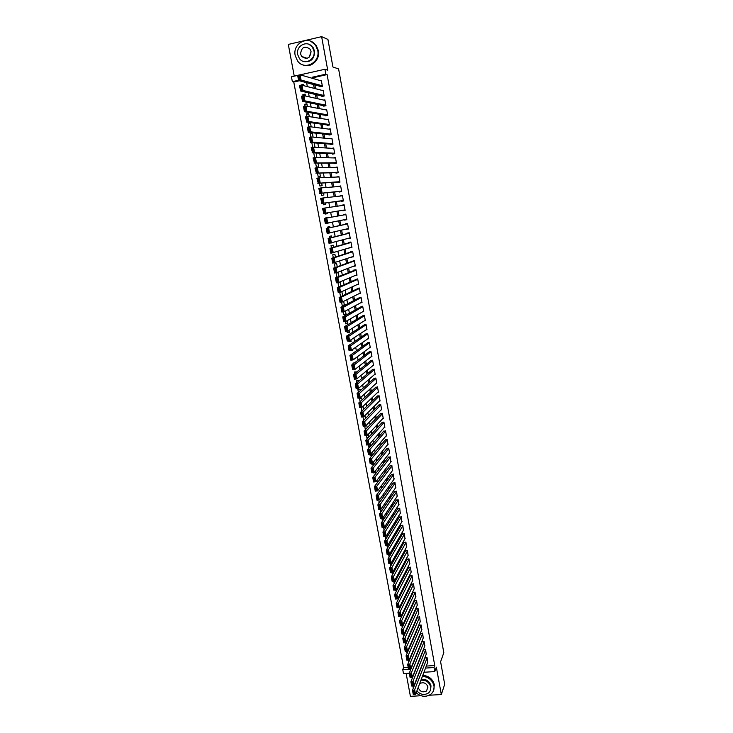 <?xml version="1.0" encoding="UTF-8"?>
<svg xmlns="http://www.w3.org/2000/svg" width="733" height="733" viewBox="0 0 733 733"><rect width="100%" height="100%" fill="white"/><g stroke="black" fill="none" stroke-linecap="round" stroke-linejoin="round"><path stroke-width="1.1" d="M299.394 80.767L293.768 82.023L292.357 81.665L291.45 76.8L297.662 75.398M303.81 40.81L288.307 44.429L294.254 76.168M406.119 673.425L410.416 696.35L420.989 695.727M409.307 673.224L403.498 673.6L402.747 669.586L410.956 669.046M293.768 82.023L403.59 667.589L402.747 669.586M429.291 695.241L441.321 694.527L444.693 684.31L440.606 661.762L443.813 652.691L338.6 68.957L332.919 66.978L327.926 39.417L321.622 36.65L304.525 40.645M320.046 86.302L320.138 86.787L322.392 86.292L321.32 80.447L320.422 80.648M321.824 96.014L321.915 96.499L324.178 96.005L323.106 90.177L322.135 90.388M323.601 105.689L323.693 106.175L325.947 105.689L324.884 99.88L323.83 100.109M325.379 115.347L325.47 115.823L327.724 115.347L326.661 109.556L325.507 109.803M327.147 124.967L327.23 125.453L329.484 124.977L328.43 119.204L327.165 119.47M328.906 134.56L328.998 135.046L331.243 134.579L330.189 128.825L328.787 129.109M330.665 144.126L330.748 144.612L332.993 144.144L331.948 138.409L330.381 138.729M332.416 153.664L332.498 154.141L334.743 153.692L333.698 147.965L331.912 148.332M336.401 162.726L314.017 163.01L336.484 163.193L335.439 157.503L333.368 157.916M335.897 172.658L335.989 173.135L338.225 172.695L337.189 167.005L334.954 167.491M337.638 182.114L337.721 182.581L339.956 182.151L338.921 176.479L336.704 177.047M339.37 191.533L339.452 192.009L341.688 191.579L340.653 185.925L338.454 186.567M341.092 200.934L341.175 201.401L343.411 200.979L342.375 195.344L340.194 196.068M342.815 210.307L342.897 210.774L345.124 210.353L344.098 204.736L341.935 205.533M344.537 219.68L346.837 219.698L345.811 214.091L343.667 214.971M346.26 229.072L348.551 229.017L347.524 223.428L345.298 223.84L345.38 224.307M347.983 238.445L350.255 238.307L349.229 232.737L347.002 233.14L347.094 233.607M349.696 247.781L351.95 247.571L350.933 242.018L348.706 242.412L348.789 242.88M351.4 257.091L353.636 256.807L352.628 251.272L350.401 251.657L350.493 252.125M354.332 260.563L333.643 268.086L336.007 267.673L336.923 272.594L355.239 265.557L353.114 266.4L355.331 266.015L354.314 260.499L352.179 261.342M355.056 275.535L357.008 275.205L356 269.698L353.782 270.074L353.874 270.532M356.998 284.642L358.684 284.358L357.686 278.87L355.551 279.694M358.877 293.731L360.361 293.484L359.353 288.014L357.228 288.839M360.7 302.802L362.029 302.592L361.03 297.131L358.904 297.946M362.496 311.855L363.687 311.662L362.698 306.22L360.572 307.035M364.255 320.889L365.346 320.715L364.356 315.291L362.23 316.088M365.996 329.896L367.004 329.74L366.014 324.325L363.889 325.122M367.728 338.875L368.653 338.738L367.664 333.341L365.547 334.129M369.432 347.836L370.293 347.708L369.313 342.329L367.196 343.108M371.127 356.769L371.933 356.65L370.953 351.29L368.836 352.06M372.813 365.675L373.564 365.565L372.593 360.224L370.477 360.984M374.49 374.563L375.195 374.462L374.224 369.13L372.107 369.89M376.148 383.423L376.826 383.332L375.846 378.017L373.738 378.769M377.807 392.265L378.448 392.173L377.468 386.868L375.369 387.62M379.456 401.07L380.06 400.988L379.089 395.701L376.991 396.443M381.096 409.857L381.673 409.784L380.702 404.506L378.604 405.239M382.727 418.616L383.277 418.552L382.314 413.293L380.216 414.017M384.349 427.357L384.88 427.293L383.918 422.052L381.82 422.767M385.97 436.071L386.474 436.007L385.521 430.775L383.423 431.49M387.583 444.757L388.069 444.702L387.116 439.488L385.017 440.194M389.196 453.425L389.654 453.37L388.701 448.165L386.612 448.871M390.79 462.065L390.286 456.824L388.197 457.52M392.384 470.678L391.871 465.455L389.782 466.142M393.978 479.263L393.447 474.068L391.367 474.746M395.563 487.83L395.023 482.653L392.934 483.322M397.139 496.378L396.59 491.211L394.51 491.88M398.715 504.89L398.156 499.741L396.077 500.41M400.282 513.393L399.714 508.253L397.634 508.913M401.849 521.859L401.272 516.747L399.192 517.397M403.407 530.307L402.82 525.204L400.749 525.854M404.955 538.728L404.369 533.642L402.298 534.284M406.503 547.13L405.908 542.063L403.837 542.695M408.052 555.504L407.447 550.456L405.376 551.079M409.591 563.86L408.977 558.821L406.916 559.444M411.121 572.189L410.507 567.168L408.446 567.782M412.652 580.499L412.038 575.487L409.967 576.101M414.182 588.782L413.559 583.789L411.497 584.393M415.703 597.047L415.07 592.062L413.009 592.658M417.214 605.284L416.582 600.318L414.53 600.913M418.726 613.503L418.094 608.546L416.032 609.132M420.238 621.694L419.597 616.755L417.544 617.333M421.741 629.858L421.09 624.937L419.047 625.515M423.234 638.012L422.593 633.101L420.54 633.669M424.728 646.13L424.077 641.247L422.034 641.806M426.221 654.239L425.571 649.365L423.527 649.914M408.336 660.103L408.702 662.073M406.714 651.435L407.09 653.47M405.092 642.749L405.486 644.829M404.643 634.448L403.562 634.531L403.865 636.171M402.774 626.358L402.05 626.413L402.252 627.485M400.878 618.24L400.621 618.771M394.354 581.113L393.795 582.167L393.612 581.187M393.868 570.961L392.256 573.902L391.953 572.281M392.329 562.733L390.707 565.619L390.286 563.356M388.618 554.405L389.113 557.062M386.942 545.425L387.455 548.137M385.265 536.419L385.778 539.195M383.579 527.384L384.11 530.216M384.119 518.634L381.975 518.772L382.424 521.218M382.131 510.15L380.4 510.333L380.748 512.184M380.033 501.729L378.824 501.867L379.053 503.131M377.907 493.3L377.238 493.373L377.358 494.051M373.61 462.138L371.823 464.328L371.64 463.375M372.016 453.608L370.22 455.734L369.918 454.121M370.422 445.041L368.607 447.112L368.186 444.83M368.827 436.456L366.995 438.471L366.445 435.521M364.704 426.185L365.364 429.694M362.954 416.811L363.623 420.385M361.204 407.411L361.882 411.057M362.029 399.943L361.69 398.092L359.518 398.386L360.141 401.693M360.297 390.616L360.05 389.296L357.887 389.599L358.382 392.302M358.556 381.27L358.41 380.482L356.238 380.794L356.632 382.883M356.806 371.888L354.589 371.961L354.864 373.436M354.543 362.862L352.94 363.101L353.095 363.953M351.07 350.337L350.576 350.411M350.951 340.414L348.954 341.734L348.78 340.808M349.293 331.536L347.286 332.791L346.984 331.179M347.644 322.63L345.609 323.812L345.188 321.512M345.976 313.697L343.933 314.814L343.374 311.818M344.308 304.736L342.256 305.789L341.56 302.097M342.641 295.756L340.561 296.737L339.745 292.339M337.922 282.553L338.756 287.07M339.049 276.478L338.344 272.713L336.154 273.088L336.942 277.321M337.244 266.775L336.639 263.559L334.45 263.935L335.118 267.545M335.43 257.045L334.935 254.378L332.736 254.763L333.286 257.741M333.616 247.278L333.222 245.17L331.023 245.564L331.453 247.901M331.792 237.483L331.499 235.944L329.3 236.338L329.612 238.033M329.96 227.661L329.777 226.68L327.578 227.083L327.77 228.137M329.08 222.933L326.845 223.198M328.054 217.408L325.919 218.196M324.985 213.23L325.15 214.082L327.358 213.669L327.211 212.863M323.125 203.252L323.409 204.764L325.626 204.342L325.36 202.959M321.265 193.246L321.668 195.418L323.885 194.996L323.519 193.026M319.386 183.204L319.918 186.045L322.135 185.614L321.659 183.067M317.508 173.125L318.168 176.644L320.385 176.204L319.799 173.07M315.63 163.028L316.409 167.216L318.626 166.767L317.939 163.047M313.733 152.885L314.613 157.604M311.837 142.715L312.707 147.397M312.395 133.278L310.032 133.03L310.801 137.153M310.627 123.795L308.245 123.474L308.886 126.873M308.859 114.284L306.458 113.881L306.962 116.565M307.081 104.737L304.662 104.26L305.029 106.221M305.304 95.171L302.866 94.621L303.096 95.84M403.59 667.589L408.199 667.287M408.327 650.583L407.841 650.611M406.494 642.52L405.954 642.566M399.833 606.713L400.511 606.658L400.328 605.687M398.926 598.146L398.697 596.909M398.761 598.476L397.863 598.549M397.295 589.414L397.057 588.095M396.855 590.285L395.334 590.413M395.673 580.655L395.408 579.253M394.922 582.066L393.795 582.167M394.033 571.877L393.758 570.393M392.961 573.838L392.256 573.902M392.393 563.063L392.1 561.496M390.753 554.23L390.442 552.581M389.104 545.37L388.701 543.758M387.445 536.483L387.244 535.374L386.63 535.438M385.787 527.568L385.677 526.972L384.523 527.091M376.194 481.315L377.156 481.205L376.982 480.271M373.418 472.904L375.562 472.648L375.278 471.108M371.823 464.328L373.967 464.071L373.564 461.918M372.337 455.294L371.851 452.701M372.172 455.495L370.22 455.734M370.632 446.14L370.128 443.456M369.927 446.956L368.607 447.112M368.919 436.96L368.406 434.183M367.618 438.389L366.995 438.471M367.206 427.742L366.674 424.883M365.483 418.506L364.887 415.602M363.76 409.234L363.321 406.852L362.359 406.98M353.938 359.307L354.406 358.959M350.621 350.658L352.793 350.328L352.628 349.43M348.954 341.734L351.134 341.404L350.85 339.865M347.286 332.791L349.467 332.452L349.064 330.271M345.609 323.812L347.799 323.473L347.268 320.651M343.933 314.814L346.123 314.466L345.472 311.003M344.437 305.404L343.676 301.318M344.354 305.45L342.256 305.789M342.641 295.793L341.862 291.606M340.845 286.154L340.048 281.866M326.881 223.373L329.053 222.768M328.127 217.793L325.846 217.802M316.115 157.458L316.867 157.302L316.06 152.986M315.007 147.315L314.182 142.898M313.11 137.117L312.304 132.774M311.617 132.7L310.032 133.03M311.204 126.882L310.48 122.997L308.245 123.474M309.289 116.62L308.694 113.404L306.458 113.881M307.374 106.322L306.907 103.784L304.662 104.26M305.45 95.996L305.102 94.126L302.866 94.621M303.526 85.633L303.306 84.442L301.061 84.946L301.153 85.431M426.285 666.086L434.751 665.527L327.101 74.583L313.513 77.616L313.715 78.724M314.86 84.909L315.556 88.711M316.683 94.795L317.398 98.671M318.498 104.645L319.221 108.594M320.312 114.467L321.045 118.499M322.117 124.262L322.868 128.357M323.913 134.029L324.682 138.198M325.709 143.76L326.487 148.002M327.495 153.463L328.292 157.778M329.282 163.138L330.088 167.527M331.059 172.786L331.884 177.249M332.828 182.398L333.671 186.933M334.596 191.982L335.448 196.591M336.365 201.548L337.226 206.22M338.115 211.077L338.994 215.823M339.874 220.606L340.744 225.315M341.633 230.162L342.485 234.771M343.392 239.691L344.226 244.199M345.142 249.193L345.958 253.6M346.892 258.657L347.689 262.973M348.633 268.104L349.412 272.319M350.365 277.514L351.125 281.637M352.097 286.896L352.839 290.928M353.819 296.251L354.552 300.191M355.542 305.579L356.247 309.427M357.255 314.878L357.951 318.635M358.968 324.16L359.637 327.816M360.673 333.405L361.332 336.969M362.368 342.623L363.009 346.095M364.063 351.813L364.686 355.193M365.758 360.975L366.363 364.274M367.435 370.11L368.03 373.317M369.12 379.218L369.689 382.333M370.788 388.298L371.347 391.33M372.465 397.359L373.005 400.3M374.123 406.384L374.655 409.234M375.782 415.391L376.295 418.149M377.44 424.361L377.935 427.046M379.089 433.313L379.566 435.906M380.739 442.237L381.197 444.748M382.379 451.134L382.818 453.553M384.01 460.003L384.44 462.34M385.64 468.854L386.062 471.108M387.271 477.669L387.665 479.84M388.893 486.465L389.278 488.554M390.506 495.233L390.872 497.24M392.118 503.983L392.476 505.898M393.722 512.697L394.061 514.539M395.325 521.392L395.655 523.151M396.929 530.06L397.231 531.737M398.523 538.7L398.816 540.294M400.108 547.322L400.392 548.834M401.693 555.916L401.959 557.346M403.269 564.483L403.526 565.839M404.845 573.023L405.083 574.305M406.421 581.544L406.641 582.744M407.988 590.047L408.189 591.165M409.545 598.513L409.738 599.557M411.103 606.961L411.286 607.932M412.661 615.381L412.826 616.279M414.209 623.783L414.356 624.598M415.748 632.158L415.886 632.9M417.288 640.514L417.416 641.173M418.827 648.842L418.937 649.429M420.357 657.144L420.449 657.657M427.706 662.32L427.055 657.455L425.012 658.005M336.493 163.202L334.248 163.651L334.156 163.175M300.182 74.83L324.93 69.268L327.724 70.194L321.622 36.65M324.93 69.268L325.828 74.189L312.185 77.231L312.395 78.339M327.101 74.583L325.828 74.189M434.751 665.527L434.028 667.525L434.77 671.575L423.94 672.271M441.321 694.527L436.346 667.167L434.77 671.575M298.569 80.273L292.357 81.665M414.026 661.505L413.907 660.909M412.459 653.066L412.331 652.388M410.883 644.6L410.746 643.84M409.307 636.107L409.151 635.273M407.731 627.595L407.557 626.678M406.146 619.055L405.963 618.066M404.552 610.488L404.359 609.416M402.958 601.894L402.747 600.748M401.363 593.281L401.134 592.053M399.76 584.641L399.512 583.331M398.147 575.973L397.891 574.59M396.535 567.287L396.269 565.821M394.922 558.573L394.629 557.016M393.3 549.832L392.998 548.192M391.669 541.064L391.349 539.351M390.038 532.268L389.709 530.472M388.398 523.454L388.05 521.566M386.758 514.612L386.392 512.642M385.118 505.743L384.733 503.69M383.46 496.846L383.066 494.702M381.811 487.921L381.398 485.695M380.152 478.97L379.721 476.661M378.485 469.99L378.036 467.599M376.808 460.993L376.35 458.51M375.14 451.959L374.655 449.393M373.454 442.906L372.96 440.249M371.768 433.826L371.264 431.077M370.083 424.709L369.551 421.878M368.387 415.574L367.838 412.652M366.683 406.412L366.124 403.397M364.979 397.222L364.402 394.116M363.266 388.004L362.67 384.807M361.552 378.75L360.938 375.461M359.83 369.478L359.197 366.097M358.098 360.178L357.457 356.705M356.366 350.841L355.707 347.277M354.635 341.486L353.957 337.821M352.894 332.095L352.197 328.338M351.144 322.676L350.429 318.828M349.394 313.229L348.661 309.289M347.634 303.755L346.883 299.715M345.866 294.254L345.106 290.121M344.098 284.725L343.31 280.492M342.329 275.159L341.523 270.834M340.543 265.575L339.727 261.14M338.765 255.954L337.922 251.419M336.969 246.306L336.108 241.67M335.173 236.622L334.294 231.894M333.368 226.918L332.48 222.09M331.563 217.17L330.656 212.295M329.731 207.311L328.842 202.51M327.898 197.424L327.019 192.697M326.057 187.511L325.195 182.856M324.215 177.56L323.363 172.979M322.364 167.582L321.521 163.074M320.504 157.577L319.68 153.133M318.644 147.525L317.829 143.164M316.766 137.456L315.978 133.168M314.897 127.35L314.109 123.135M313.009 117.216L312.249 113.074M311.122 107.045L310.371 102.987M309.234 96.838L308.492 92.862M307.338 86.604L306.605 82.701M425.525 668.084L434.028 667.525M313.541 84.561L314.246 88.372M315.373 94.484L316.088 98.378M317.197 104.379L317.93 108.347M319.02 114.247L319.762 118.288M320.834 124.079L321.595 128.202M322.648 133.892L323.418 138.079M324.453 143.668L325.232 147.929M326.249 153.408L327.046 157.751M328.045 163.129L328.851 167.536M329.832 172.814L330.656 177.294M331.609 182.471L332.452 187.025M333.387 192.101L334.239 196.728M335.155 201.703L336.026 206.394M336.923 211.269L337.803 216.033M338.692 220.844L339.562 225.572M340.46 230.437L341.321 235.064M342.229 240.012L343.062 244.538M343.988 249.55L344.812 253.975M345.747 259.051L346.544 263.394M347.497 268.535L348.276 272.777M349.238 277.99L350.007 282.132M350.979 287.409L351.73 291.459M352.71 296.81L353.443 300.759M354.442 306.174L355.157 310.032M356.165 315.511L356.861 319.286M357.887 324.829L358.565 328.503M359.601 334.111L360.26 337.693M361.305 343.365L361.946 346.856M363.009 352.591L363.632 355.991M364.704 361.79L365.318 365.098M366.399 370.962L366.995 374.187M368.085 380.115L368.662 383.24M369.771 389.232L370.33 392.274M371.448 398.321L371.988 401.272M373.124 407.383L373.647 410.251M374.792 416.426L375.305 419.203M376.45 425.433L376.945 428.127M378.109 434.422L378.594 437.024M379.767 443.383L380.225 445.902M381.417 452.316L381.856 454.744M383.057 461.222L383.487 463.568M384.697 470.1L385.109 472.364M386.328 478.951L386.731 481.132M387.959 487.784L388.343 489.882M389.58 496.589L389.956 498.596M391.202 505.367L391.559 507.291M392.815 514.117L393.163 515.959M394.427 522.84L394.757 524.608M396.031 531.544L396.342 533.23M397.634 540.221L397.927 541.824M399.228 548.87L399.512 550.391M400.823 557.501L401.088 558.94M402.408 566.096L402.664 567.461M403.993 574.672L404.231 575.955M405.569 583.23L405.798 584.43M407.145 591.76L407.356 592.878M408.721 600.263L408.913 601.307M410.278 608.738L410.462 609.709M411.845 617.195L412.01 618.084M413.394 625.625L413.549 626.44M414.951 634.027L415.089 634.769M416.5 642.41L416.619 643.079M418.039 650.776L418.149 651.362M419.578 659.104L419.67 659.627M313.513 77.616L312.185 77.231M303.517 85.569L301.061 84.946M353.572 256.449L351.419 257.201M351.895 247.296L349.723 247.965M350.218 238.106L348.028 238.711M348.523 228.898L346.324 229.42M346.837 219.662L344.611 220.111M345.82 214.109L343.585 214.512M344.116 204.828L341.862 205.148M342.412 195.519L340.139 195.766M340.698 186.182L338.417 186.356M338.985 176.818L336.685 176.919M337.262 167.436L334.944 167.445M427.87 661.899L415.547 694.463L413.293 694.6L412.496 690.321L414.75 690.184L415.547 694.463L414.53 694.444L413.971 691.448L413.073 691.503L413.632 694.499L414.53 694.444M425.167 657.583L412.496 690.321L413.073 691.503M427.128 657.858L413.971 691.448M412.862 685.96L413.311 688.223M416.17 692.804C421.099 696.909 426.01 697.376 430.894 694.206C433.46 692.007 434.486 689.176 433.954 685.712C432.378 680.032 428.521 676.916 422.391 676.357M433.789 689.808L434.312 684.686C432.736 679.015 428.887 675.899 422.776 675.359M421.292 679.28C426.304 678.996 429.547 681.195 431.004 685.896L430.573 689.726M416.903 690.862C420.421 694.747 424.26 695.461 428.411 693.015C430.298 691.421 431.059 689.368 430.674 686.839C429.208 682.139 425.965 679.931 420.934 680.215M418.204 687.426L418.241 687.6C419.917 691.622 422.666 692.758 426.487 691.008L427.98 687.004C426.359 683.046 423.647 681.873 419.844 683.504L419.633 683.66M309.299 57.101L311.058 51.557L310.041 49.138C304.662 45.473 301.501 47.068 300.576 53.949L301.648 56.423C307.008 59.987 310.141 58.356 311.049 51.539M295.197 55.552L297.571 60.976C304.387 70.918 320.504 62.543 317.728 50.375L315.639 45.309C308.969 34.753 292.284 43.229 295.197 55.552M303.435 65.035C311.314 68.251 320.348 59.62 318.379 50.623L316.289 45.574L310.92 41.369M309.033 44.374L313.028 47.425L314.558 51.099C314.494 59.061 310.856 62.516 303.627 61.453M297.699 54.608L299.385 58.484C304.287 65.723 315.969 59.666 313.953 50.87L312.414 47.187C307.585 39.628 295.61 45.73 297.699 54.608M426.386 653.818L413.943 685.896L411.699 686.033L410.892 681.745L413.146 681.608L413.943 685.896L412.926 685.868L412.367 682.863L411.47 682.918L412.028 685.923L412.926 685.868M423.692 649.493L410.892 681.745L411.47 682.918M425.644 649.768L412.367 682.863M424.902 645.709L412.349 677.301L410.095 677.448L409.289 673.151L411.543 673.004L412.349 677.301L411.323 677.265L410.764 674.25L409.857 674.314L410.425 677.329L411.323 677.265M422.208 641.384L409.289 673.151L409.857 674.314M424.16 641.65L410.764 674.25M423.408 637.582L410.737 668.688L408.483 668.835L407.676 664.519L409.939 664.373L410.737 668.688L409.72 668.643L409.151 665.619L408.244 665.683L408.812 668.707L409.72 668.643M420.715 633.248L407.676 664.519L408.244 665.683M422.666 633.514L409.151 665.619M421.915 629.436L409.133 660.048L406.87 660.204L406.064 655.87L408.327 655.714L409.133 660.048L408.098 659.993L407.539 656.96L406.632 657.025L407.2 660.057L408.098 659.993M419.23 625.084L406.064 655.87L406.632 657.025M421.173 625.35L407.539 656.96M420.421 621.263L407.511 651.38L405.257 651.536L404.442 647.202L406.705 647.037L407.511 651.38L406.485 651.316L405.917 648.274L405.01 648.339L405.578 651.38L406.485 651.316M417.728 616.902L404.442 647.202L405.01 648.339M419.67 617.168L405.917 648.274M418.919 613.063L405.899 642.685L403.636 642.85L402.82 638.498L405.083 638.333L405.899 642.685L404.863 642.612L404.295 639.561L403.388 639.625L403.956 642.676L404.863 642.612M416.234 608.702L402.82 638.498L403.388 639.625M418.167 608.958L404.295 639.561M417.416 604.853L404.268 633.972L402.005 634.137L401.189 629.775L403.452 629.601L404.268 633.972L403.232 633.889L402.664 630.829L401.757 630.893L402.325 633.953L403.232 633.889M414.731 600.474L401.189 629.775L401.757 630.893M416.656 600.73L402.664 630.829M415.904 596.607L402.637 625.222L400.374 625.396L399.558 621.016L401.821 620.842L402.637 625.222L401.602 625.13L401.024 622.06L400.117 622.134L400.694 625.203L401.602 625.13M413.22 592.227L399.558 621.016L400.117 622.134M415.144 592.484L401.024 622.06M414.392 588.342L401.006 616.453L398.734 616.636L397.918 612.238L400.191 612.055L401.006 616.453L399.961 616.352L399.384 613.274L398.477 613.347L399.054 616.426L399.961 616.352M411.708 583.954L397.918 612.238L398.477 613.347M413.632 584.201L399.384 613.274M412.871 580.06L399.366 607.657L397.094 607.84L396.269 603.442L398.541 603.25L399.366 607.657L398.321 607.547L397.744 604.459L396.837 604.533L397.405 607.62L398.321 607.547M410.196 575.652L396.269 603.442L396.837 604.533M412.111 575.909L397.744 604.459M411.35 571.749L397.726 598.834L395.444 599.026L394.62 594.61L396.901 594.417L397.726 598.834L396.672 598.714L396.095 595.617L395.179 595.691L395.765 598.788L396.672 598.714M408.675 567.342L394.62 594.61L395.179 595.691M410.581 567.589L396.095 595.617M409.82 563.42L396.077 589.983L393.795 590.184L392.97 585.749L395.243 585.548L396.077 589.983L395.023 589.854L394.436 586.748L393.529 586.831L394.107 589.937L395.023 589.854M407.154 558.995L392.97 585.749L393.529 586.831M409.06 559.242L394.436 586.748M408.29 555.064L394.418 581.113L392.137 581.315L391.312 576.871L393.594 576.66L394.418 581.113L393.364 580.976L392.778 577.851L391.871 577.934L392.448 581.049L393.364 580.976M405.624 550.63L391.312 576.871L391.871 577.934M407.521 550.877L392.778 577.851M406.751 546.681L392.76 572.207L390.478 572.418L389.644 567.956L391.926 567.745L392.76 572.207L391.697 572.061L391.12 568.936L390.203 569.019L390.79 572.143L391.697 572.061M404.094 542.237L389.644 567.956L390.203 569.019M405.981 542.484L391.12 568.936M405.212 538.279L391.092 563.283L388.811 563.494L387.977 559.022L390.258 558.803L391.092 563.283L390.029 563.118L389.443 559.985L388.536 560.076L389.113 563.21L390.029 563.118M402.554 533.826L387.977 559.022L388.536 560.076M404.442 534.064L389.443 559.985M403.672 529.849L389.425 554.322L387.143 554.542L386.3 550.062L388.591 549.842L389.425 554.322L388.362 554.157L387.775 551.014L386.859 551.106L387.445 554.249L388.362 554.157M401.015 525.396L386.3 550.062L386.859 551.106M402.893 525.625L387.775 551.014M402.124 521.401L387.757 545.343L385.466 545.572L384.623 541.073L386.914 540.844L387.757 545.343L386.685 545.169L386.089 542.008L385.173 542.099L385.769 545.251L386.685 545.169M399.476 516.93L384.623 541.073L385.173 542.099M401.345 517.168L386.089 542.008M400.566 512.926L386.071 536.336L383.78 536.565L382.938 532.057L385.237 531.819L386.071 536.336L384.999 536.144L384.413 532.983L383.496 533.074L384.083 536.235L384.999 536.144M397.927 508.445L382.938 532.057L383.496 533.074M399.787 508.684L384.413 532.983M399.009 504.432L384.394 527.302L382.095 527.531L381.252 523.005L383.542 522.766L384.394 527.302L383.313 527.1L382.718 523.93L381.801 524.022L382.397 527.192L383.313 527.1M396.379 499.943L381.252 523.005L381.801 524.022M398.23 500.172L382.718 523.93M397.451 495.902L382.699 518.231L380.409 518.478L379.557 513.934L381.856 513.696L382.699 518.231L381.618 518.029L381.023 514.841L380.106 514.942L380.702 518.121L381.618 518.029M394.83 491.403L379.557 513.934L380.106 514.942M396.672 491.632L381.023 514.841M395.884 487.363L381.004 509.142L378.714 509.389L377.861 504.835L380.161 504.588L381.004 509.142L379.923 508.922L379.327 505.733L378.402 505.834L378.998 509.023L379.923 508.922M393.273 482.845L377.861 504.835L378.402 505.834M395.096 483.074L379.327 505.733M394.317 478.786L379.309 500.025L377.009 500.282L376.157 495.71L378.457 495.453L379.309 500.025L378.219 499.796L377.623 496.598L376.698 496.699L377.303 499.897L378.219 499.796M391.715 474.269L376.157 495.71L376.698 496.699M393.529 474.498L377.623 496.598M392.741 470.192L377.605 490.881L375.296 491.137L374.444 486.556L376.753 486.3L377.605 490.881L376.515 490.643L375.91 487.427L374.994 487.537L375.589 490.744L376.515 490.643M390.148 465.666L374.444 486.556L374.994 487.537M391.953 465.886L375.91 487.427M391.156 461.579L375.892 481.709L373.592 481.975L372.731 477.375L375.039 477.11L375.892 481.709L374.801 481.453L374.196 478.237L373.271 478.347L373.876 481.563L374.801 481.453M388.582 457.035L372.731 477.375L373.271 478.347M390.368 457.255L374.196 478.237M389.58 452.93L374.178 472.501L371.869 472.776L371.008 468.167L373.317 467.892L374.178 472.501L373.079 472.244L372.474 469.01L371.549 469.12L372.153 472.354L373.079 472.244M387.006 448.376L371.008 468.167L371.549 469.12M388.783 448.605L372.474 469.01M387.986 444.262L372.456 463.274L370.147 463.549L369.285 458.931L371.594 458.647L372.456 463.274L371.356 463.009L370.751 459.765L369.826 459.875L370.431 463.119L371.356 463.009M385.439 439.699L369.285 458.931L369.826 459.875M387.189 439.919L370.751 459.765M386.392 435.567L370.733 454.02L368.424 454.304L367.554 449.659L369.872 449.375L370.733 454.02L369.624 453.736L369.02 450.483L368.094 450.603L368.699 453.846L369.624 453.736M383.863 430.995L367.554 449.659L368.094 450.603M385.595 431.215L369.02 450.483M368.424 454.304L368.699 453.846M384.798 426.853L369.001 444.729L366.683 445.023L365.822 440.368L368.14 440.075L369.001 444.729L367.893 444.436L367.288 441.184L366.353 441.293L366.967 444.555L367.893 444.436M382.278 422.263L365.822 440.368L366.353 441.293M384 422.483L367.288 441.184M366.683 445.023L366.967 444.555M383.194 418.112L367.27 435.42L364.952 435.714L364.081 431.05L366.399 430.747L367.27 435.42L366.152 435.118L365.547 431.847L364.613 431.966L365.226 435.237L366.152 435.118M380.702 413.504L364.081 431.05L364.613 431.966M382.397 413.733L365.547 431.847M364.952 435.714L365.226 435.237M381.591 409.344L365.529 426.075L363.202 426.377L362.331 421.695L364.649 421.393L365.529 426.075L364.411 425.763L363.797 422.483L362.872 422.602L363.476 425.882L364.411 425.763M379.117 404.726L362.331 421.695L362.872 422.602M380.784 404.946L363.797 422.483M363.202 426.377L363.476 425.882M379.978 400.548L363.779 416.701L361.461 417.013L360.581 412.312L362.908 412.001L363.779 416.701L362.661 416.381L362.047 413.091L361.112 413.21L361.726 416.5L362.661 416.381M377.532 395.921L360.581 412.312L361.112 413.21M379.172 396.141L362.047 413.091M361.461 417.013L361.726 416.5M378.365 391.734L362.029 407.301L359.701 407.612L358.822 402.903L361.149 402.591L362.029 407.301L360.902 406.971L360.288 403.672L359.353 403.791L359.976 407.09L360.902 406.971M375.947 387.079L358.822 402.903L359.353 403.791M377.55 387.317L360.288 403.672M359.701 407.612L359.976 407.09M376.744 382.892L360.269 397.872L357.942 398.193L357.063 393.465L359.39 393.145L360.269 397.872L359.143 397.524L358.529 394.217L357.594 394.345L358.208 397.653L359.143 397.524M374.352 378.228L357.063 393.465L357.594 394.345M375.928 378.457L358.529 394.217M357.942 398.193L358.208 397.653M375.113 374.022L358.51 388.417L356.174 388.737L355.294 384L357.622 383.671L358.51 388.417L357.374 388.059L356.76 384.743L355.826 384.871L356.44 388.188L357.374 388.059M372.767 369.34L355.294 384L355.826 384.871M374.306 369.579L356.76 384.743M356.174 388.737L356.44 388.188M373.491 365.126L356.742 378.924L354.406 379.254L353.517 374.508L355.853 374.169L356.742 378.924L355.606 378.558L354.983 375.232L354.048 375.36L354.671 378.695L355.606 378.558M371.182 360.425L353.517 374.508L354.048 375.36M372.666 360.663L354.983 375.232M354.406 379.254L354.671 378.695M371.851 356.201L354.964 369.414L352.628 369.744L351.739 364.979L354.076 364.64L354.964 369.414L353.828 369.029L353.205 365.694L352.271 365.831L352.894 369.166L353.828 369.029M369.597 351.492L351.739 364.979L352.271 365.831M371.035 351.73L353.205 365.694M352.628 369.744L352.894 369.166M370.211 347.259L353.187 359.866L350.85 360.205L349.953 355.423L352.298 355.074L353.187 359.866L352.042 359.472L351.419 356.119L350.484 356.265L351.107 359.61L352.042 359.472M368.012 342.522L349.953 355.423L350.484 356.265M369.395 342.778L351.419 356.119M350.85 360.205L351.107 359.61M368.571 338.289L351.4 350.292L349.064 350.64L348.166 345.839L350.511 345.49L351.4 350.292L350.255 349.888L349.632 346.526L348.688 346.663L349.32 350.026L350.255 349.888M366.436 333.524L348.166 345.839L348.688 346.663M367.746 333.79L349.632 346.526M349.064 350.64L349.32 350.026M366.921 329.282L349.614 340.68L347.268 341.037L346.37 336.227L348.716 335.87L349.614 340.68L348.459 340.268L347.836 336.896L346.892 337.043L347.524 340.414L348.459 340.268M364.86 324.508L346.37 336.227L346.892 337.043M366.097 324.774L347.836 336.896M347.268 341.037L347.524 340.414M365.263 320.266L347.818 331.05L345.472 331.408L344.565 326.588L346.92 326.212L347.818 331.05L346.663 330.629L346.031 327.239L345.087 327.385L345.719 330.766L346.663 330.629M363.302 315.456L344.565 326.588L345.087 327.385M364.438 315.74L346.031 327.239M345.472 331.408L345.719 330.766M363.605 311.213L346.013 321.384L343.667 321.75L342.76 316.913L345.115 316.537L346.013 321.384L344.858 320.944L344.226 317.554L343.282 317.701L343.914 321.1L344.858 320.944M361.754 306.376L342.76 316.913L343.282 317.701M362.78 306.678L344.226 317.554M343.667 321.75L343.914 321.1M361.946 302.133L344.208 311.681L341.853 312.066L340.946 307.209L343.301 306.825L344.208 311.681L343.044 311.241L342.412 307.833L341.468 307.988L342.109 311.388L343.044 311.241M360.233 297.259L340.946 307.209L341.468 307.988M361.112 297.589L342.412 307.833M341.853 312.066L342.109 311.388M360.279 293.035L342.393 301.959L340.039 302.344L339.132 297.47L341.486 297.085L342.393 301.959L341.23 301.501L340.598 298.084L339.654 298.239L340.286 301.657L341.23 301.501M358.739 288.115L339.132 297.47L339.654 298.239M359.445 288.472L341.486 297.085L340.598 298.084M340.039 302.344L340.286 301.657M358.602 283.9L340.579 292.201L338.225 292.595L337.308 287.702L339.663 287.309L340.579 292.201L339.406 291.734L338.765 288.307L337.821 288.463L338.463 291.89L339.406 291.734M357.292 278.934L337.308 287.702L337.821 288.463M357.768 279.328L339.663 287.309L338.765 288.307M338.225 292.595L338.463 291.89M356.925 274.747L338.756 282.416L336.392 282.81L335.476 277.908L337.84 277.514L338.756 282.416L337.583 281.939L336.942 278.503L335.998 278.659L336.639 282.095L337.583 281.939M355.926 269.707L335.476 277.908L335.998 278.659M356.082 270.156L337.84 277.514L336.942 278.503M336.392 282.81L336.639 282.095M335.751 272.108L336.923 272.594L334.56 272.997L333.643 268.086L334.798 272.273L335.751 272.108L335.1 268.663L334.156 268.819M354.396 260.957L336.007 267.673L335.1 268.663M334.56 272.997L334.798 272.273M353.553 256.348L332.727 263.156L331.802 258.227L334.166 257.814L335.091 262.753L333.909 262.249L333.258 258.786L332.315 258.951L332.965 262.414L333.909 262.249M352.655 251.419L331.802 258.227L332.315 258.951M352.71 251.731L334.166 257.814L333.258 258.786M332.727 263.156L332.965 262.414M351.867 247.113L330.876 253.288L329.96 248.34L332.324 247.919L333.249 252.867L332.058 252.354L331.417 248.881L330.464 249.055L331.114 252.519L332.058 252.354M350.97 242.247L329.96 248.34L330.464 249.055M351.015 242.486L332.324 247.919L331.417 248.881M330.876 253.288L331.114 252.519M350.163 237.849L329.035 243.383L328.1 238.417L330.473 237.987L331.398 242.962L330.207 242.431L329.566 238.949L328.613 239.123L329.264 242.605L330.207 242.431M349.284 233.048L328.1 238.417L328.613 239.123M349.311 233.204L330.473 237.987L329.566 238.949M329.035 243.383L329.264 242.605M348.459 228.549L327.175 233.442L326.249 228.467L328.622 228.036L329.548 233.012L328.357 232.48L327.706 228.989L326.753 229.163L327.404 232.654L328.357 232.48M347.598 223.822L326.249 228.467L326.753 229.163M347.607 223.895L328.622 228.036L327.706 228.989M327.175 233.442L327.404 232.654M346.755 219.231L325.315 223.483L324.38 218.489L326.753 218.04L327.688 223.043L326.487 222.493L325.837 218.993L324.884 219.167L325.544 222.667L326.487 222.493M345.903 214.567L326.753 218.04L325.837 218.993M325.315 223.483L325.544 222.667M324.38 218.489L324.884 219.167M345.041 209.885L323.445 213.477L345.051 209.931M323.674 212.652L322.511 208.474L324.893 208.025L325.828 213.037L324.627 212.478L323.968 208.96L323.015 209.143L323.674 212.652L324.627 212.478M344.18 205.203L324.893 208.025L323.968 208.96M322.511 208.474L323.015 209.143M343.328 200.512L321.576 203.453L343.346 200.64M321.796 202.61L320.633 198.423L323.015 197.974L323.949 203.004L322.749 202.427L322.089 198.9L321.136 199.083L321.796 202.61L322.749 202.427M342.467 195.812L323.015 197.974L322.089 198.9M320.633 198.423L321.136 199.083M341.605 191.111L319.698 193.393L341.642 191.322M319.918 192.532L318.754 188.344L321.136 187.886L322.08 192.935L320.871 192.348L320.211 188.812L319.258 188.995L319.918 192.532L320.871 192.348M340.735 186.393L321.136 187.886L320.211 188.812M318.754 188.344L319.258 188.995M339.874 181.674L317.81 183.296L339.929 181.976M318.03 182.416L316.867 178.238L319.249 177.771L320.193 182.829L318.983 182.233L318.324 178.687L317.362 178.87L318.03 182.416L318.983 182.233M339.003 176.946L319.249 177.771L318.324 178.687M316.867 178.238L317.362 178.87M338.142 172.218L315.923 173.171L338.206 172.603M316.134 172.273L314.97 168.095L317.362 167.619L318.305 172.695L317.087 172.09L316.427 168.526L315.465 168.718L316.134 172.273L317.087 172.09M337.272 167.481L317.362 167.619L316.427 168.526M314.97 168.095L315.465 168.718M314.237 162.103L313.073 157.916L315.465 157.439L316.409 162.534L315.19 161.911L314.521 158.337L313.568 158.53L314.237 162.103L315.19 161.911M335.531 157.98L315.465 157.439L314.521 158.337M313.073 157.916L313.568 158.53M334.66 153.215L314.512 152.336L312.121 152.821L334.44 153.756M312.331 151.896L311.168 147.709L313.559 147.223L314.512 152.336L313.284 151.694L312.615 148.112L311.662 148.313L312.331 151.896L313.284 151.694M333.781 148.442L313.559 147.223L312.615 148.112M311.168 147.709L311.662 148.313M332.91 143.668L312.606 142.101L310.206 142.596L332.434 144.264M310.416 141.652L309.253 137.474L311.644 136.979L312.606 142.101L311.378 141.451L310.7 137.859L309.747 138.061L310.416 141.652L311.378 141.451M332.031 138.885L311.644 136.979L310.7 137.859M309.253 137.474L309.747 138.061M331.151 134.102L310.691 131.839L308.291 132.343L330.482 134.735M308.501 131.381L308.291 132.343L307.338 127.203L309.729 126.699L310.691 131.839L309.454 131.18L308.785 127.569L307.823 127.771L308.501 131.381L309.454 131.18M330.281 129.301L309.729 126.699L308.785 127.569M307.338 127.203L307.823 127.771M329.392 124.5L308.776 121.541L306.376 122.054L328.567 125.169M306.577 121.073L305.414 116.895L307.814 116.382L308.776 121.541L307.539 120.872L306.861 117.253L305.899 117.454L306.577 121.073L307.539 120.872M328.512 119.69L307.814 116.382L306.861 117.253M305.414 116.895L305.899 117.454M327.633 114.87L306.843 111.214L304.442 111.728L326.68 115.567M304.644 110.729L304.442 111.728L303.48 106.56L305.881 106.038L306.843 111.214L305.606 110.527L304.928 106.899L303.966 107.11L304.644 110.729L305.606 110.527M326.744 110.042L305.881 106.038L304.928 106.899M303.48 106.56L303.966 107.11M325.864 105.204L304.919 100.852L302.509 101.374L324.801 105.937M302.711 100.357L302.509 101.374L301.538 96.179L303.948 95.657L304.919 100.852L303.673 100.146L302.995 96.509L302.023 96.719L302.711 100.357L303.673 100.146M324.976 100.366L303.948 95.657L302.995 96.509M301.538 96.179L302.023 96.719M324.087 95.519L302.976 90.452L300.567 90.984L322.941 96.27M300.768 89.957L300.567 90.984L299.595 85.779L302.005 85.239L302.976 90.452L301.73 89.738L301.043 86.091L300.081 86.302L300.768 89.957L301.73 89.738M323.198 90.663L302.005 85.239L301.043 86.091M299.595 85.779L300.081 86.302M322.309 85.798L301.034 80.025L298.624 80.566L321.081 86.576M298.817 79.512L298.624 80.566L297.644 75.334L300.063 74.793L301.034 80.025L299.779 79.292L299.101 75.636L298.129 75.847L298.817 79.512L299.779 79.292M321.411 80.932L300.063 74.793L299.101 75.636M297.644 75.334L298.129 75.847M427.962 686.922L426.487 691.008M307.173 58.338L301.648 56.423M313.028 47.425L312.414 47.187M315.639 45.309L316.289 45.574"/></g></svg>
